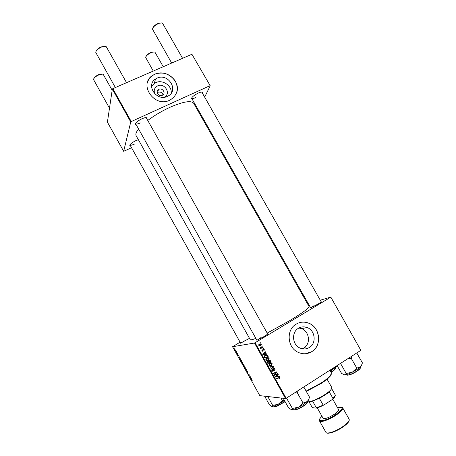 <?xml version="1.0" encoding="UTF-8"?>
<svg xmlns="http://www.w3.org/2000/svg" width="456" height="456" viewBox="0 0 456 456"><rect width="100%" height="100%" fill="white"/><g stroke="black" fill="none" stroke-linecap="round" stroke-linejoin="round"><path stroke-width="0.68" d="M154.892 93.976C153.455 90.425 154.362 87.734 157.605 85.905C164.81 82.365 171.57 94.05 164.149 97.236M158.899 89.313L158.494 89.53C155.04 91.496 158.711 97.099 162.279 95.298L162.587 95.139C166.161 93.246 162.524 87.512 158.899 89.313M163.014 94.842C162.102 92.471 160.421 91.622 157.97 92.289L157.189 92.79M157.069 78.147L155.547 78.985C145.384 85.147 156.687 101.802 167.375 96.376L168.013 96.062C179.254 90.539 168.292 72.652 157.069 78.147M171.205 93.224C172.197 85.819 162.638 79.241 155.752 82.621L154.253 83.448L151.563 86.281M154.875 74.14L152.441 75.508C138.225 84.514 154.499 107.986 169.632 100.24L170.265 99.932C177.367 95.247 179.031 88.931 175.258 80.986C169.963 73.775 163.174 71.495 154.875 74.14M176.506 93.047C181.397 81.772 166.28 68.599 154.852 74.225L152.418 75.599C149.899 77.406 148.223 79.789 147.391 82.741M302.305 348.783L305.657 346.936L302.659 348.846M309.333 347.512C306.375 349.25 303.28 349.427 300.048 348.053C292.222 344.878 291.253 332.202 298.458 328.274C301.194 326.695 304.067 326.45 307.082 327.539C315.233 330.258 316.755 343.339 309.333 347.512M296.189 324.119C285.935 329.671 287.16 347.694 298.252 352.374C302.949 354.437 307.452 354.198 311.762 351.667C322.449 345.608 320.089 326.77 308.324 323.013C304.078 321.537 300.031 321.907 296.189 324.119M305.588 353.725L311.687 351.673C322.375 345.619 320.015 326.781 308.25 323.03C305.623 322.073 302.966 321.885 300.287 322.46M192.215 99.226L191.457 98.884C191.543 97.299 193.783 95.372 198.183 93.104C200.577 92.055 202.031 91.821 202.544 92.397L202.447 93.235M191.594 98.023L191.651 98.228C192.118 98.781 193.475 98.564 195.709 97.578M136.201 124.733L135.404 124.351C135.404 122.841 137.564 120.988 141.873 118.794C144.649 117.591 146.342 117.317 146.952 117.979L146.86 118.845M135.552 123.445L135.614 123.684C136.179 124.317 137.758 124.066 140.34 122.938M130.507 145.874L129.806 145.567C129.846 144.307 131.807 142.682 135.694 140.693L138.367 139.701M129.954 144.82L130 144.962C130.507 145.487 131.972 145.207 134.395 144.124M249.489 338.318L240.523 343.203L240.454 342.815M244.319 340.854L241.121 342.986M321.035 301.536L321.332 301.866L318.163 304.021L310.582 307.846L310.439 307.429M313.99 305.708L311.083 307.675M267.507 333.649L267.792 334.02L264.07 336.562L256.842 340.233L256.665 339.8M260.764 337.708L257.298 340.079M147.767 120.458C154.413 115.459 161.766 111.093 169.831 107.359C183.226 101.557 191.184 100.206 193.697 103.312L309.071 306.523C309.151 308.022 302.847 312.639 290.164 320.386L267.199 333.097M237.405 353.514L237.576 353.816L237.405 353.514M236.271 351.473L236.436 351.775L236.271 351.473M242.444 362.531L242.752 363.455L242.068 363.175L241.15 361.403L242.444 362.531M240.215 358.553L238.847 357.607L238.642 357.236L239.218 356.757L240.215 358.553M243.692 364.783L244.342 365.951L243.247 365.501L242.529 363.996L243.692 364.783M246.422 369.691L246.639 370.078L246.058 370.54L246.382 369.839L244.889 368.442L246.422 369.691M252.191 380.361L250.583 378.668L251.41 379.044L252.253 380.321M250.002 376.109L249.05 375.909L249.118 374.758L248.013 374.045L249.124 374.541L249.056 375.698L250.002 376.109M254.499 343.026L232.554 346.731L259.806 395.643L285.576 398.544L254.499 343.026L255.081 342.735L286.174 398.282L285.576 398.544M251.341 378.52L249.711 377.106L250.338 376.719L251.341 378.52M247.756 372.062L247.973 372.968L247.146 371.48L247.454 372.666L246.485 371.059L247.277 372.364L246.998 371.15L247.756 372.062M245.146 367.376L245.453 368.288L244.758 368.003L243.84 366.231L245.146 367.376M238.357 355.572L237.251 354.016L238.345 355.572M241.161 360.246L241.64 361.106L240.563 360.679L239.81 359.026L241.161 360.246M235.524 350.111L235.695 350.863L234.572 349.296L235.524 350.111M236.92 352.636L237.091 352.944L236.322 352.659L235.82 351.736L236.92 352.636M234.715 348.68L234.88 348.982L234.715 348.68M240.101 342.182L232.554 346.731M330.799 297.09L360.861 350.339L330.799 297.09L320.277 300.202M308.336 303.73L307.606 303.947M263.425 348.162L263.619 348.504L263.14 348.697L262.941 348.35L263.425 348.162M262.143 345.865L262.331 346.207L261.852 346.4L261.659 346.053L262.143 345.865M269.154 358.291L268.459 360.234L266.845 360.622L265.837 359.932L266.572 357.96L268.612 357.766L269.154 358.291L268.669 358.33M266.606 353.839L266.811 354.204L262.884 354.563L262.65 354.147L265.477 351.821L265.666 352.163L264.89 352.784L265.54 353.947L266.606 353.839L266.013 353.896L266.213 354.261M270.539 360.856L271.274 362.172L267.894 363.512L267.216 362.184L267.661 361.3L268.664 361.294L269.057 360.502L270.134 360.451L270.539 360.856L269.998 360.89M273.634 366.379L273.879 366.818L271.092 369.229L270.898 368.881L273.286 366.818L269.969 367.217L269.758 366.846L273.634 366.379M279.739 378.799L279.209 378.628L279.505 377.739L276.444 378.788L276.25 378.44L279.739 377.391L280.035 377.705L279.739 378.799L279.328 378.793M277.687 373.606L277.881 373.954L274.501 375.311L274.295 374.952L276.37 372.381L273.514 373.549L273.315 373.202L276.695 371.839L276.9 372.204L274.831 374.775L277.687 373.606M330.583 297.278L255.081 342.735M360.861 350.339L286.174 398.282M279.209 376.32L279.414 376.696L275.492 377.083L275.259 376.667L278.069 374.296L278.263 374.638L277.487 375.271L278.143 376.439L279.209 376.32M275.167 369.024L274.706 370.688L274.797 369.223L273.913 368.875L273.218 371.15L272.312 371.195L271.884 370.739L272.238 369.223L272.528 369.502L272.249 370.528L273.007 370.825L273.691 368.551L274.694 368.522L275.167 369.024L274.672 369.035M272.215 363.745L271.519 365.701L269.906 366.088L268.897 365.398L269.627 363.421L271.685 363.232L272.215 363.745L271.713 363.774M263.995 350.898L263.773 349.53L263.26 349.729L262.907 351.16L261.869 350.835L262.114 349.644L262.154 350.681L262.827 350.704L263.197 349.21L264.298 349.621L263.938 350.903M267.678 355.743L268.219 356.717L264.833 358.045L264.178 356.786L264.993 355.315L267.068 355.093L267.678 355.743L267.193 355.788M261.322 344.314L260.883 345.659L259.276 345.865L258.854 345.448L259.344 344.086L260.895 343.909L261.322 344.314L260.957 344.371M262.873 347.176L263.066 347.523L260.604 348.481L260.41 348.133L260.923 347.939L260.062 347.415L260.655 347.683L262.873 347.176M260.382 342.724L260.57 343.066L260.091 343.26L259.897 342.912L260.382 342.724M191.919 54.253L210.216 85.762L191.919 54.253L112.837 88.641L131.254 121.547L130.752 121.946L112.341 89.051L107.411 122.128L123.661 151.301L131.55 147.733M130.752 121.946L123.661 151.301M210.216 85.762L204.676 97.145M198.383 110.078L197.995 110.876M209.891 85.751L131.254 121.547M138.567 128.962C136.162 131.989 135.358 134.246 136.15 135.734L250.247 339.669C250.555 340.153 252.424 339.714 255.856 338.352M112.341 89.051L112.837 88.641M146.952 117.979L146.097 117.619M305.201 346.987C310.929 342.046 308.695 331.067 301.519 328.633L298.908 328.018M277.168 373.812L277.881 373.954M277.248 373.954L274.387 375.106M275.498 372.757L276.37 372.381M274.877 372.763L273.4 373.35M276.182 372.05L276.9 372.204M275.036 373.988L275.521 373.988M274.432 374.775L274.831 374.775M278.616 376.388L279.414 376.696M278.781 376.684L275.458 377.015M277.664 374.638L278.263 374.638M276.917 375.271L277.487 375.271M277.658 376.439L278.143 376.439M276.518 376.593L277.681 376.479L277.157 375.544L275.737 376.713L276.518 376.593M275.281 376.707L275.737 376.713M276.592 375.539L277.157 375.544M279.066 377.733L276.325 378.565M279.021 377.34L280.035 377.705M273.839 368.875L273.355 368.858M273.332 368.893L273.913 368.875M273.218 369.143L273.691 369.132M273.218 370.357L273.668 370.346M272.893 370.876L272.602 371.161L273.218 371.15M271.918 369.52L272.528 369.502M271.89 369.559L272.46 369.548M271.787 370.534L272.249 370.528M271.97 370.87L272.386 370.836M273.879 368.454L274.421 368.841M273.047 366.453L273.879 366.818M273.264 366.841L270.898 368.881M269.941 367.171L273.286 366.818M271.388 365.319L270.91 365.723L271.519 365.701M270.91 365.723L269.992 366.1M270.459 363.084L271.474 363.592M268.806 365.21L270.032 365.678M270.471 363.5L269.08 363.882M269.388 365.701L271.343 365.347L271.844 363.945L271.48 363.597L269.787 363.78L269.262 365.188M269.616 365.541L269.992 365.672M269.183 363.814L269.787 363.78M270.568 362.03L271.274 362.172M270.67 362.207L267.797 363.346M267.832 361.209L268.664 361.294M269.268 360.4L269.878 360.804M268.709 360.884L269.239 360.844L268.732 360.833M267.803 361.597L267.307 361.648M268.094 363.01L269.148 362.588L268.402 361.557L267.866 361.637L268.094 363.01L267.626 363.039M267.307 362.452L267.769 362.423M267.296 361.671L267.866 361.637M269.547 362.434L270.687 361.984L269.884 360.81L269.239 360.844L269.547 362.434L269.08 362.463M268.641 361.739L269.143 361.711M262.895 349.604L263.414 349.535M262.867 349.775L263.26 349.729M262.616 350.875L262.32 351.228L262.907 351.16M261.772 350.031L262.342 349.963M261.812 350.721L262.154 350.681M263.186 349.222L263.568 349.484M263.938 349.666L264.298 349.621M265.044 352.174L265.666 352.163M265.078 352.226L264.303 352.847L264.89 352.784M264.942 353.993L265.54 353.947M264.953 354.01L266.013 353.896M263.528 354.124L265.078 353.981L264.56 353.052L263.129 354.198L265.078 353.981M264.56 353.052L262.662 354.175M262.702 354.238L263.129 354.198M267.512 356.575L268.219 356.717M267.621 356.769L264.748 357.897M265.785 354.985L267.307 355.264M265.808 355.389L264.383 355.857M265.039 357.544L267.632 356.524L266.828 355.452L265.17 355.669L264.571 356.586L265.039 357.544L264.577 357.584M264.155 356.626L264.571 356.586M264.577 355.726L265.17 355.669M268.379 359.818L267.86 360.28L268.459 360.234M267.86 360.28L266.994 360.639M267.341 357.635L268.407 358.131L266.726 358.319L266.201 359.721L266.566 360.08L268.282 359.887L268.784 358.49L268.407 358.131M266.566 360.08L267.022 360.223M267.364 358.051L265.973 358.479M266.338 360.251L266.931 360.212M265.751 359.755L266.201 359.721M266.133 358.365L266.726 358.319M260.775 345.266L260.308 345.745L260.883 345.659M260.308 345.745L259.789 345.984M259.789 343.881L260.581 344.189M259.88 344.269L258.826 344.611M259.025 345.688L259.692 345.608M259.139 345.295L260.661 345.34L260.798 344.257L259.532 344.428L258.803 345.346M258.962 344.519L259.532 344.428M261.784 346.286L262.331 346.207M262.354 347.375L263.066 347.523M262.485 347.603L260.536 348.361M260.08 347.609L260.513 347.552M260.222 347.814L260.929 347.757M263.066 348.578L263.619 348.504M260.028 343.151L260.57 343.066M249.17 375.402L248.868 375.59M250.338 376.719L249.711 377.106M250.241 377.579L250.714 377.984L250.258 377.158L249.934 377.334L250.241 377.579M250.258 377.158L249.934 377.334M246.514 369.856L245.887 370.238M244.69 367.764L245.26 368.015L245.037 367.359L244.12 366.43L244.69 367.764M243.629 364.68L243.008 364.333M242.723 364.276L243.544 365.387L242.757 364.247M243.133 364.264L243.675 365.444L244.04 365.592L243.555 364.726M239.269 356.86L238.642 357.236M239.155 357.681L239.611 358.057L239.155 357.236L238.858 357.453L239.155 357.681M240.517 360.422L241.344 360.753L240.09 359.22L240.517 360.422M241.999 362.936L242.558 363.181L242.335 362.514L241.423 361.597L241.999 362.936M234.886 349.963L235.581 350.504L234.817 349.524L234.886 349.963M152.731 28.186C153.313 26.431 155.114 24.841 158.141 23.427L161.566 22.925M182.571 58.317L162.558 23.273C161.806 22.709 160.432 22.817 158.443 23.598C154.704 25.405 152.731 27.286 152.532 29.23L171.678 63.053M145.891 56.738C146.365 55.244 148.012 53.825 150.828 52.486L154.168 51.956M163.237 66.724L154.989 52.24C154.305 51.745 153.011 51.887 151.096 52.662C147.704 54.315 145.909 55.963 145.72 57.587L153.284 71.05M95.999 51.357C96.564 49.71 98.296 48.216 101.209 46.882L105.216 46.318M126.546 82.678L106.282 46.717C105.387 46.062 103.786 46.181 101.477 47.076C97.823 48.803 95.925 50.599 95.777 52.457L115.368 87.541M93.776 78.74C94.227 77.326 95.817 75.987 98.542 74.71L102.389 74.111M112.165 90.248L103.261 74.431C102.469 73.866 100.975 74.026 98.781 74.904C95.464 76.5 93.731 78.073 93.583 79.629L109.486 108.209M340.427 363.455L340.945 363.118M356.86 353.149L362.429 362.919L361.289 365.837L360.428 366.903L356.791 368.112L352.294 372.199L346.212 373.453L344.679 374.86L341.59 373.464L337.115 365.581M340.615 363.58L346.212 373.453M348.213 358.456L351.154 358.205L356.791 368.112M351.154 358.205L351.907 356.085M344.679 374.86L345.289 374.815C346.993 374.547 349.33 373.675 352.294 372.199C355.771 370.414 358.479 368.647 360.428 366.903L361.294 365.837M361.807 364.823L361.226 366.082M331.677 369.069L330.218 370.734M336.716 365.837L335.462 367.536L332.361 368.63M330.389 371.036L335.462 367.536L336.916 365.712M303.485 387.172L303.901 387.155L309.578 397.25L308.518 399.832L307.156 401.593L309.025 399.205M294.331 393.049L297.306 392.821L298.252 390.53M297.306 392.821L303.058 403.058L298.526 407.208L292.382 408.422L291.931 409.42L291.259 409.568L288.551 407.829L283.204 398.282M291.259 409.568L292.313 409.534C293.858 409.271 295.927 408.502 298.526 407.208C302.043 405.407 304.921 403.537 307.156 401.593L303.058 403.058M309.476 397.615L309.578 397.25M286.505 398.077L292.382 408.422M286.67 398.219L287.006 397.746M271.827 406.473L274.295 406.005L278.263 404.29L272.699 405.395L272.329 406.359L271.827 406.473L269.507 404.905L264.645 396.19M267.757 396.538L272.699 405.395M280.964 398.025L282.349 400.505L278.263 404.29L284.47 400.539M284.282 400.208L282.349 400.505M331.369 374.097L330.275 376.12C328.502 378.206 325.362 380.72 320.847 383.661L306.307 391.436M306.113 391.088L320.773 383.222C325.402 380.207 328.622 377.631 330.435 375.499L331.455 372.917L329.916 370.204M305.657 346.936L302.596 348.84M307.749 401.029L309.806 401.474C314.731 401.018 328.195 393.431 331.107 389.47L331.808 387.543L327.077 379.175M335.217 395.819L334.459 397.353L332.281 399.513L335.399 395.232L331.694 388.677L329.232 391.818C326.673 394.024 323.367 396.184 319.325 398.299L312.605 401.143L309.288 401.69M308.917 401.588L312.069 407.197L312.713 407.687L316.168 408.16L316.333 407.772L324.284 404.785C321.149 406.444 318.442 407.567 316.168 408.16M312.605 401.143L316.333 407.772M319.325 398.299L323.082 404.968M332.281 399.513L324.284 404.785M329.232 391.818L332.977 398.447M329.124 401.593L326.376 403.406M317.239 407.858L323.104 418.277C324.775 419.184 328.462 417.895 334.174 414.401C337.417 412.161 338.882 410.548 338.58 409.562L332.703 399.148M275.88 376.143L276.456 376.149M278.206 377.807L278.838 377.819M273.201 369.81L273.663 369.799M271.896 366.943L272.511 366.926M262.867 350.231L263.232 350.185M263.26 353.702L263.847 353.639M264.303 357.088L264.759 357.048M249.267 375.009L248.965 375.197M350.145 374.684C347.734 375.294 346.668 375.334 346.942 374.809C347.221 375.197 348.224 375.1 349.94 374.518C354.415 373.048 361.226 368.414 360.331 367.473C361.34 368.784 354.591 373.179 350.145 374.684L349.022 375.014M360.263 368.043C360.542 369.183 354.301 373.316 350.242 374.655M330.965 372.05C333.672 370.409 335.217 369.149 335.587 368.277L335.627 368.385C335.263 369.377 333.746 370.665 331.079 372.25L334.829 369.542M307.526 401.696L307.561 402.3C306.899 404.951 294.718 411.625 293.909 409.494C294.433 411.335 306.916 404.614 307.521 402.158L307.361 401.405M307.407 402.574C306.871 404.797 295.705 410.981 294.462 409.739M276.803 406.387L285.108 401.685L276.695 406.421C274.848 406.843 274.062 406.849 274.33 406.438L276.496 406.273L285 401.491M276.695 406.421L276.097 406.598M342.673 426.713C347.512 423.299 349.672 420.802 349.148 419.224C349.752 421.133 347.637 423.749 342.792 427.084C336.026 431.701 327.129 434.842 325.903 432.322C326.735 434.431 335.844 431.433 342.673 426.713M322.016 416.345C314.497 422.877 325.305 421.743 335.684 414.635C343.505 408.718 344.109 406.387 337.491 407.635C340.256 406.792 341.994 406.866 342.712 407.846C343.18 409.317 340.985 411.739 336.129 415.108C329.278 419.776 320.249 422.889 319.496 420.928L325.903 432.322M342.73 427.118C335.587 431.615 330.372 433.559 327.094 432.955M157.571 92.505L158.494 89.53M154.253 83.448L155.547 78.985M191.64 98.211L191.457 98.884M135.603 123.673L135.404 124.351M240.648 343.163L130 144.962L129.806 145.567M201.797 92.084L202.544 92.397M307.082 327.539L301.519 328.633M279.739 377.391L279.106 377.38M272.528 370.836L271.953 370.842M274.694 368.522L274.079 368.539M271.685 363.232L271.075 363.267M268.561 361.226L267.957 361.266M270.134 360.451L269.53 360.491M262.325 350.852L261.909 350.903M263.893 349.193L263.306 349.267M267.068 355.093L266.469 355.15M268.612 357.766L268.014 357.817M260.895 343.909L260.319 344.001M259.401 345.534L258.951 345.602M260.655 347.683L260.154 347.757M321.258 301.929L201.883 92.237M310.661 307.823L191.651 98.228M135.614 123.684L256.899 340.216M146.273 117.802L267.74 334.066M360.331 367.473L360.149 367.154M346.942 374.809L346.76 374.484M335.576 368.015L335.359 367.627M336.471 366.527L336.591 366.082M308.393 400.334L308.518 399.832M293.909 409.494L293.744 409.197M292.313 409.534L291.931 409.42M272.62 406.444L272.329 406.359M274.33 406.438L274.119 406.062M330.275 376.12L330.435 375.499M330.948 390.085L331.107 389.47M310.416 401.65L309.806 401.474M334.459 397.353L334.618 396.743M342.712 407.846L349.148 419.224M322.016 416.339C319.861 418.277 319.023 419.805 319.496 420.928"/></g></svg>
